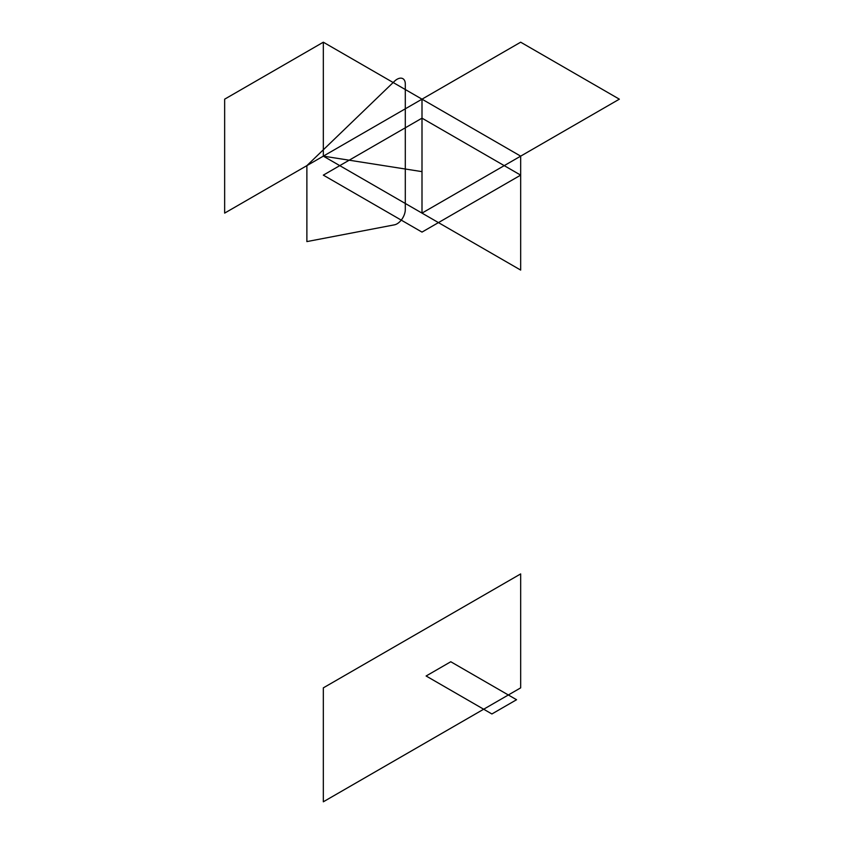 <?xml version="1.0" encoding="UTF-8"?>
<svg xmlns="http://www.w3.org/2000/svg" width="844" height="844" viewBox="0 0 844 844"><rect width="100%" height="100%" fill="white"/><g stroke="black" fill="none" stroke-linecap="round" stroke-linejoin="round"><path stroke-width="1.27" d="M323.326 687.86L520.674 573.92L520.674 687.86L323.326 801.8L323.326 687.86M426.114 675.991L491.894 713.971L516.56 699.729L450.78 661.749L426.114 675.991M422 213.11L520.674 270.08L520.674 156.14L422 99.17L422 213.11L323.326 156.14L520.674 42.2L619.348 99.17L422 213.11M422 118.16L323.326 175.13L422 232.1L520.674 175.13L422 118.16M323.326 156.14L224.652 213.11L224.652 99.17L323.326 42.2L323.326 156.14L422 171.638L422 99.17L323.326 42.2L323.326 156.14M306.878 241.595L306.878 165.635L394.464 81.267A11.626 6.71 -60 0 1 405.299 84.02L405.299 209.576A11.626 6.71 -60 0 1 394.464 224.831L306.878 241.595"/></g></svg>
